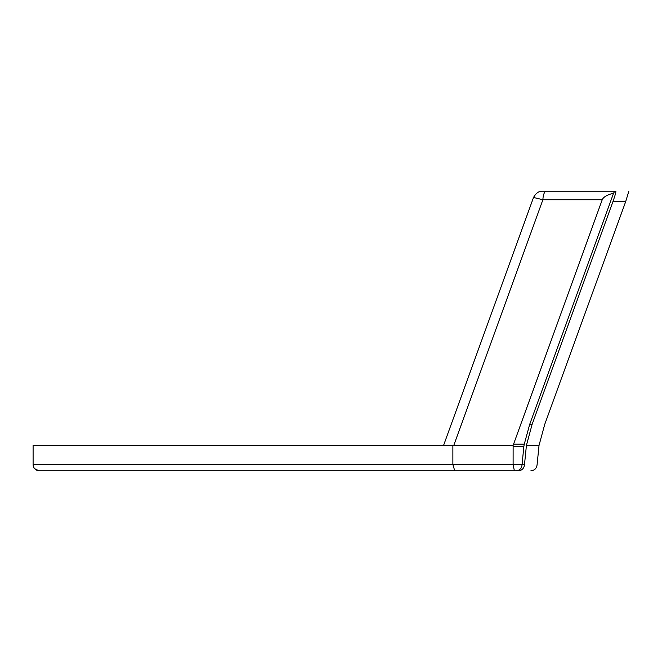 <?xml version="1.0" encoding="UTF-8"?>
<svg xmlns="http://www.w3.org/2000/svg" width="662" height="662" viewBox="0 0 662 662"><rect width="100%" height="100%" fill="white"/><g stroke="black" fill="none" stroke-linecap="round" stroke-linejoin="round"><path stroke-width="0.99" d="M628.859 191.177L625.656 201.687L544.702 424.458L539.034 445.394L537.097 464.633C536.642 468.398 534.565 470.459 530.858 470.823M532.091 424.458L529.666 424.458L524.271 444.169A93.731 63.858 -80.6 0 0 523.832 446.627L522.07 464.633L524.494 464.633L526.414 445.394L532.091 424.458L612.913 201.687C615.122 195.414 616.099 191.906 615.834 191.177L542.484 191.177C538.951 191.012 535.972 193.105 533.531 197.466L542.898 199.742A9.533 3.418 -90 0 1 546.291 191.177L550.18 191.177M529.666 424.458L613.575 193.172L614.775 191.177M513.124 445.394L453.776 445.394L542.898 199.742L602.23 199.742L513.124 445.394L513.108 464.467L33.1 464.467C34.316 466.346 30.766 467.794 39.455 470.823A6.355 6.355 90 0 1 33.1 464.467L33.1 445.394L452.874 445.394L452.874 464.467L454.728 470.823L514.374 470.823L513.108 464.467L522.078 464.467M602.23 199.742C603.347 197.053 607.128 194.86 613.575 193.172M39.455 470.823L454.728 470.823M514.374 470.823L516.228 470.823C519.703 470.459 521.648 468.398 522.07 464.633M516.228 470.823L518.313 470.823C521.987 470.459 524.047 468.398 524.494 464.633M526.414 445.394L539.034 445.394M453.776 445.394L452.874 445.394M513.555 444.169L524.271 444.169M513.108 446.627L523.832 446.627M625.656 201.687L612.913 201.687M443.581 445.394L533.522 197.466"/></g></svg>
